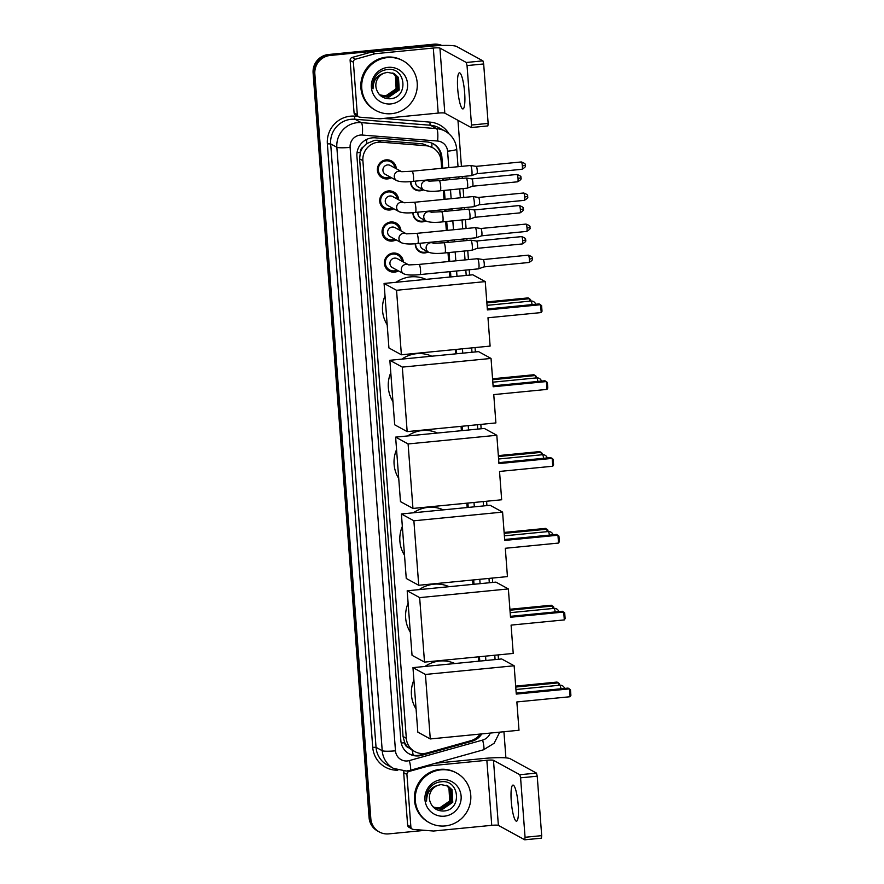 <?xml version="1.0" encoding="UTF-8"?>
<svg xmlns="http://www.w3.org/2000/svg" width="884" height="884" viewBox="0 0 884 884"><rect width="100%" height="100%" fill="white"/><g stroke="black" fill="none" stroke-linecap="round" stroke-linejoin="round"><path stroke-width="1.33" d="M432.895 242.017A9.061 8.851 -61.3 0 1 433.038 243.012M428.143 251.951A9.061 8.851 -61.3 0 1 415.281 243.708M430.563 210.945A9.061 8.851 -61.3 0 1 430.696 211.939M425.812 220.889A9.061 8.851 -61.3 0 1 412.95 212.635M428.221 179.872A9.061 8.851 -61.3 0 1 428.364 180.866M423.469 189.817A9.061 8.851 -61.3 0 1 410.618 181.563M398.408 270.891A9.647 9.415 -61.3 0 1 384.606 260.714A9.647 9.415 -61.3 0 1 403.303 261.951M396.076 239.829A9.647 9.415 -61.3 0 1 382.264 229.641A9.647 9.415 -61.3 0 1 400.96 230.879M393.734 208.757A9.647 9.415 -61.3 0 1 379.932 198.58A9.647 9.415 -61.3 0 1 398.629 199.806M391.402 177.684A9.647 9.415 -61.3 0 1 377.601 167.507A9.647 9.415 -61.3 0 1 396.297 168.733M441.668 168.314L441.116 160.976A16.995 16.586 118.7 0 0 432.63 147.694L422.596 143.827L377.645 140.258L374.761 140.291L366.573 143.65L363.269 146.943A5.669 5.525 118.7 0 0 360.274 152.435A16.995 2.055 175.7 0 1 357.037 152.711M432.63 147.694A16.995 16.586 118.7 0 0 426.121 145.75L381.17 142.18A16.995 16.586 118.7 0 0 362.893 160.656L406.32 738.295A16.995 16.586 118.7 0 0 427.094 752.947L470.852 740.693A16.995 16.586 118.7 0 0 480.222 734.051M408.43 747.577A16.995 16.586 -61.3 0 1 404.629 742.438L404.651 742.737A5.669 5.525 118.7 0 0 408.43 747.577L412.176 750.118A16.995 2.685 -105.6 0 1 413.159 755.179M360.274 152.435L360.296 152.733A16.995 16.586 -61.3 0 1 363.269 146.943M360.296 152.733L359.633 158.877L403.06 736.505L404.629 742.438M478.719 661.199L478.399 656.834M472.951 584.368L472.62 580.003M467.172 507.526L466.84 503.173M461.393 430.696L461.061 426.342M455.614 353.865L455.282 349.5M449.834 277.035L449.437 271.697M448.674 261.52L448 252.636M447.238 242.459L447.105 240.625M446.332 230.448L445.669 221.564M444.906 211.398L444.762 209.552M444 199.386L443.326 190.491M442.564 180.325L442.431 178.491M424.895 830.341L388.728 833.877A16.995 16.586 -61.3 0 1 379.313 831.966L378.451 831.49A16.995 16.586 -61.3 0 1 369.965 818.208L313.964 73.427A16.995 16.586 -61.3 0 1 329.334 54.985L434.685 44.675A16.995 16.586 -61.3 0 1 441.624 45.493A16.995 16.586 -61.3 0 0 434.685 44.675L329.334 54.985A16.995 16.586 -61.3 0 0 313.964 73.427L369.965 818.208A16.995 16.586 -61.3 0 0 378.451 831.49L377.578 831.015A16.995 16.586 -61.3 0 1 369.092 817.733L313.102 72.963A16.995 16.586 -61.3 0 1 328.461 54.51L433.812 44.2A16.995 16.586 -61.3 0 1 441.945 45.482M442.718 168.214L441.889 157.164A16.995 16.586 118.7 0 0 426.895 141.937L375.203 137.827A16.995 16.586 118.7 0 0 356.926 156.313L400.861 740.681A16.995 16.586 118.7 0 0 421.635 755.345L471.957 741.256A16.995 16.586 118.7 0 0 481.802 733.897M379.313 831.966A16.995 16.586 -61.3 0 1 370.827 818.683L314.837 73.902A16.995 16.586 -61.3 0 1 330.207 55.46L435.547 45.15A16.995 16.586 -61.3 0 1 440.939 45.515M457.956 120.312L461.426 166.38M462.188 176.557L462.332 178.391M463.094 188.568L463.757 197.452M464.52 207.618L464.664 209.464M465.426 219.63L466.1 228.525M466.863 238.691L466.995 240.525M467.769 250.702L468.432 259.587M469.194 269.764L469.603 275.101M475.051 347.578L475.371 351.931M480.83 424.408L481.15 428.762M486.598 501.239L486.929 505.593M492.377 578.07L492.708 582.434M498.156 654.9L498.488 659.265M503.935 731.731L505.902 757.875M479.78 661.088L479.448 656.735M474.001 584.258L473.669 579.904M468.222 507.427L467.901 503.073M462.454 430.596L462.122 426.232M456.674 353.766L456.343 349.401M450.895 276.935L450.497 271.587M449.724 261.421L449.061 252.537M448.298 242.36L448.155 240.525M447.392 230.348L446.718 221.464M445.956 211.287L445.823 209.453M445.061 199.276L444.387 190.392M443.624 180.225L443.481 178.38M480.542 734.029A16.995 16.586 -61.3 0 1 471.095 740.781L420.762 754.87A16.995 16.586 -61.3 0 1 408.916 753.721M432.972 143.65A16.995 16.586 -61.3 0 1 441.017 156.689L441.889 168.292M442.663 178.469L442.796 180.303M443.558 190.469L444.232 199.364M444.995 209.53L445.138 211.375M445.901 221.541L446.564 230.426M447.326 240.603L447.47 242.437M448.232 252.614L448.906 261.498M449.669 271.675L450.067 277.012M455.514 349.478L455.846 353.843M461.293 426.32L461.625 430.674M467.072 503.151L467.404 507.504M472.852 579.981L473.172 584.346M478.631 656.812L478.951 661.177M391.59 113.682A28.332 27.647 -61.3 0 1 375.899 110.5A28.332 27.647 -61.3 0 1 362.341 80.135A28.332 27.647 -61.3 0 1 387.38 57.604A28.332 27.647 -61.3 0 1 403.071 60.786A28.332 27.647 -61.3 0 1 416.64 91.151A28.332 27.647 -61.3 0 1 391.59 113.682M375.899 110.5L375.037 110.025A28.332 27.647 -61.3 0 1 361.468 79.659A28.332 27.647 -61.3 0 1 386.507 57.129A28.332 27.647 -61.3 0 1 402.209 60.311L403.071 60.786M388.109 67.361A18.465 18.023 -61.3 0 1 407.557 83.87A18.465 18.023 -61.3 0 1 390.861 103.925A18.465 18.023 -61.3 0 1 371.413 87.405A18.465 18.023 -61.3 0 1 388.109 67.361M389.612 98.776C408.949 98.356 406.242 67.04 387.822 69.504C382.816 69.913 378.761 72.179 375.656 76.3C373.147 80.179 372.263 84.356 373.037 88.842C373.103 80.51 376.849 75.262 384.297 73.107A12.807 12.498 -61.3 0 0 376.451 89.24C378.628 95.483 383.015 98.665 389.612 98.776M381.214 95.715L388.264 97.13L398.872 89.859L398.154 77.306L394.187 73.626M379.037 94.157L381.391 95.803L388.606 97.317L399.214 90.046L398.496 77.494L394.363 73.715L387.391 72.344L384.297 73.107M380.551 95.306L386.894 96.378L397.491 89.107L396.772 76.554L393.479 73.284M380.706 95.406L387.236 96.566L397.844 89.295L397.115 76.742L393.656 73.361M392.75 72.985L395.391 75.803L396.12 88.356L393.49 91.958A12.807 12.498 -61.3 0 1 380.021 94.942M380.054 94.975L385.855 95.815L396.463 88.544L395.734 75.991L392.927 73.052M464.652 92.787A18.133 3.293 -95.6 0 0 459.415 72.842A18.133 3.293 -95.6 0 0 457.713 88.986A18.133 3.293 -95.6 0 0 462.951 108.931A18.133 3.293 -95.6 0 0 464.652 92.787M357.324 114.644A2.829 2.763 118.7 0 0 358.738 116.854L355.478 115.075A2.829 2.763 -61.3 0 1 354.064 112.865L357.324 114.644L353.379 62.2L350.119 60.421A2.829 2.763 -61.3 0 1 352.208 57.438L371.589 52.012A2.829 2.763 -61.3 0 1 372.076 51.924L430.044 46.255A22.664 2.74 175.7 0 1 456.564 46.454L482.918 60.852L483.67 63.957L467.039 65.582L466.288 62.488L439.934 48.079A5.669 0.685 -4.3 0 0 433.304 48.034L375.324 53.703A2.829 2.763 118.7 0 0 374.849 53.791L355.456 59.217A2.829 2.763 118.7 0 0 353.379 62.2M354.064 112.865L350.119 60.421M358.738 116.854A2.829 2.763 118.7 0 0 359.821 117.185L379.733 118.765A2.829 2.763 118.7 0 0 380.219 118.754L438.199 113.086A5.669 0.685 -4.3 0 1 444.818 113.141L471.172 127.539L471.503 125.031L488.145 123.406L483.67 63.957M488.145 123.406L487.88 125.926L471.305 127.528M471.503 125.031L467.039 65.582M445.149 825.932A28.332 27.647 -61.3 0 1 429.458 822.75A28.332 27.647 -61.3 0 1 415.889 792.384A28.332 27.647 -61.3 0 1 440.928 769.842A28.332 27.647 -61.3 0 1 456.63 773.036A28.332 27.647 -61.3 0 1 470.189 803.401A28.332 27.647 -61.3 0 1 445.149 825.932M429.458 822.75L428.585 822.275A28.332 27.647 -61.3 0 1 415.027 791.909A28.332 27.647 -61.3 0 1 440.066 769.378A28.332 27.647 -61.3 0 1 455.757 772.561L456.63 773.036M441.668 779.611A18.465 18.023 -61.3 0 1 461.117 796.119A18.465 18.023 -61.3 0 1 444.409 816.175A18.465 18.023 -61.3 0 1 424.961 799.655A18.465 18.023 -61.3 0 1 441.668 779.611M443.16 811.026C462.498 810.606 459.802 779.279 441.381 781.754C436.364 782.163 432.309 784.428 429.215 788.55C426.696 792.418 425.823 796.594 426.585 801.092C426.652 792.76 430.409 787.511 437.856 785.346A12.807 12.498 -61.3 0 0 430 801.479C432.188 807.722 436.574 810.904 443.16 811.026M434.773 807.954L441.823 809.379L452.431 802.097L451.702 789.556L447.735 785.865M432.596 806.396L434.939 808.053L442.166 809.567L452.774 802.285L452.044 789.744L447.912 785.964L440.95 784.594L437.856 785.346M434.099 807.556L440.442 808.628L451.05 801.346L450.321 788.804L447.028 785.522M434.265 807.656L440.784 808.816L451.392 801.534L450.674 788.992L447.216 785.611M446.298 785.235L448.95 788.053L449.669 800.595L447.05 804.208A12.807 12.498 -61.3 0 1 433.569 807.191M433.613 807.214L439.414 808.053L450.011 800.782L449.293 788.241L446.486 785.301M387.181 324.782A31.161 30.41 -61.3 0 1 385.004 295.919M396.076 282.294A31.161 30.41 -61.3 0 1 410.728 276.869A31.161 30.41 -61.3 0 1 425.978 279.366M487.979 317.776L541.207 312.571L540.621 304.715L487.393 309.93L485.261 281.609L396.54 290.284L401.391 354.782L490.112 346.097L487.979 317.776M541.207 312.571L542.014 311.223L541.594 305.61L539.163 303.919L487.316 308.991M401.391 354.782L388.927 347.964L384.076 283.466L472.785 274.791L485.261 281.609M384.076 283.466L396.54 290.284M486.786 301.952L528.146 297.897L530.577 299.588L530.687 301.068M486.863 302.881L529.604 298.693L529.781 301.157M392.96 401.612A31.161 30.41 -61.3 0 1 390.783 372.75M401.855 359.125A31.161 30.41 -61.3 0 1 416.508 353.699A31.161 30.41 -61.3 0 1 431.757 356.197M493.758 394.607L546.986 389.402L546.4 381.557L493.161 386.761L491.04 358.44L402.319 367.114L407.17 431.613L495.891 422.928L493.758 394.607M546.986 389.402L547.793 388.054L547.373 382.441L544.942 380.761L493.095 385.833M407.17 431.613L394.695 424.795L389.855 360.296L478.564 351.622L491.04 358.44M389.855 360.296L402.319 367.114M492.565 378.783L533.925 374.739L536.356 376.418L536.466 377.91M492.642 379.711L535.372 375.534L535.56 377.998M398.739 478.454A31.161 30.41 -61.3 0 1 396.562 449.58M407.634 435.956A31.161 30.41 -61.3 0 1 422.287 430.53A31.161 30.41 -61.3 0 1 437.525 433.038M499.537 471.448L552.765 466.233L552.168 458.387L498.941 463.592L496.819 435.271L408.099 443.945L412.95 508.444L501.659 499.769L499.537 471.448M552.765 466.233L553.572 464.885L553.152 459.282L550.721 457.592L498.874 462.663M412.95 508.444L400.474 501.626L395.623 437.127L484.344 428.453L496.819 435.271M395.623 437.127L408.099 443.945M498.344 455.614L539.704 451.569L542.135 453.26L542.246 454.741M498.41 456.542L541.152 452.365L541.339 454.829M404.507 555.285A31.161 30.41 -61.3 0 1 402.342 526.422M413.403 512.786A31.161 30.41 -61.3 0 1 428.055 507.372A31.161 30.41 -61.3 0 1 443.304 509.869M505.317 548.279L558.544 543.063L557.948 535.218L504.72 540.422L502.587 512.101L413.878 520.787L418.729 585.274L507.438 576.6L505.317 548.279M558.544 543.063L559.351 541.715L558.931 536.113L556.5 534.422L504.653 539.494M418.729 585.274L406.253 578.456L401.402 513.969L490.123 505.283L502.587 512.101M401.402 513.969L413.878 520.787M504.123 532.444L545.483 528.4L547.903 530.091L548.025 531.571M504.189 533.372L546.931 529.196L547.119 531.66M410.286 632.115A31.161 30.41 -61.3 0 1 408.121 603.253M419.182 589.628A31.161 30.41 -61.3 0 1 433.834 584.202A31.161 30.41 -61.3 0 1 449.083 586.7M511.085 625.11L564.312 619.905L563.727 612.048L510.499 617.253L508.366 588.932L419.657 597.617L424.508 662.105L513.217 653.431L511.085 625.11M564.312 619.905L565.13 618.557L564.699 612.944L562.279 611.253L510.433 616.325M424.508 662.105L412.032 655.298L407.181 590.799L495.902 582.114L508.366 588.932M407.181 590.799L419.657 597.617M509.902 609.275L551.251 605.231L553.682 606.921L553.793 608.402M509.969 610.214L552.71 606.026L552.898 608.49M416.066 708.946A31.161 30.41 -61.3 0 1 413.9 680.083M424.961 666.459A31.161 30.41 -61.3 0 1 439.613 661.033A31.161 30.41 -61.3 0 1 454.862 663.53M516.864 701.94L570.092 696.736L569.506 688.879L516.278 694.095L514.145 665.774L425.425 674.448L430.276 738.947L518.996 730.261L516.864 701.94M570.092 696.736L570.898 695.388L570.478 689.774L568.047 688.084L516.201 693.155M430.276 738.947L417.812 732.129L412.961 667.63L501.67 658.956L514.145 665.774M412.961 667.63L425.425 674.448M515.67 686.117L557.03 682.061L559.462 683.752L559.572 685.233M515.748 687.045L558.489 682.857L558.677 685.321M394.894 167.971A8.497 8.299 118.7 0 0 378.474 167.606A8.497 8.299 118.7 0 0 389.999 176.922M401.27 171.463L390.363 165.496A5.094 4.973 118.7 0 0 383.037 168.977A5.094 4.973 118.7 0 0 385.479 174.446L396.839 180.656A5.094 4.973 118.7 0 1 398.905 171.142A5.094 4.973 118.7 0 1 401.148 171.441M476.156 166.369A3.68 0.674 84.4 0 1 476.178 166.358L470.531 165.496A5.094 0.928 84.4 0 1 470.531 165.496A5.094 0.928 84.4 0 1 470.608 165.518A5.094 0.928 84.4 0 1 471.968 171.098A5.094 0.928 84.4 0 1 471.526 175.629A5.094 0.928 84.4 0 1 471.481 175.64A5.094 0.928 84.4 0 1 471.371 175.618M525.273 165.253L522.367 165.993A3.68 0.674 84.4 0 0 521.306 161.949L476.189 166.358A3.68 0.674 84.4 0 1 476.2 166.358A3.68 0.674 84.4 0 1 476.255 166.38A3.68 0.674 84.4 0 1 477.238 170.413A3.68 0.674 84.4 0 1 476.918 173.684A3.68 0.674 84.4 0 1 476.896 173.695L471.526 175.629L413.038 181.364C405.756 182.215 400.353 181.982 396.839 180.656M397.225 199.044A8.497 8.299 118.7 0 0 380.816 198.679A8.497 8.299 118.7 0 0 392.33 207.983M403.601 202.524L392.706 196.568A5.094 4.973 118.7 0 0 385.369 200.049A5.094 4.973 118.7 0 0 387.811 205.519L399.181 211.729A5.094 4.973 118.7 0 1 401.248 202.204A5.094 4.973 118.7 0 1 403.48 202.513M399.181 211.729C402.695 213.044 408.088 213.276 415.381 212.425A5.094 0.928 84.4 0 0 415.878 208.204A5.094 0.928 84.4 0 0 415.856 207.884A5.094 0.928 84.4 0 0 414.386 202.281L472.829 196.568A5.094 0.928 84.4 0 1 472.874 196.568A5.094 0.928 84.4 0 1 472.94 196.591A5.094 0.928 84.4 0 1 474.299 202.171A5.094 0.928 84.4 0 1 473.857 206.701A5.094 0.928 84.4 0 1 473.824 206.712A5.094 0.928 84.4 0 1 473.702 206.69M478.487 197.43A3.68 0.674 84.4 0 1 478.509 197.43A3.68 0.674 84.4 0 1 478.542 197.43A3.68 0.674 84.4 0 1 478.598 197.452A3.68 0.674 84.4 0 1 479.57 201.486A3.68 0.674 84.4 0 1 479.261 204.757A3.68 0.674 84.4 0 1 479.227 204.757L473.857 206.701M399.557 230.105A8.497 8.299 118.7 0 0 383.148 229.752A8.497 8.299 118.7 0 0 394.673 239.056M405.944 233.597L395.037 227.641A5.094 4.973 118.7 0 0 387.711 231.122A5.094 4.973 118.7 0 0 390.153 236.592L401.513 242.802A5.094 4.973 118.7 0 1 403.579 233.277A5.094 4.973 118.7 0 1 405.822 233.575M401.513 242.802C405.027 244.117 410.43 244.349 417.712 243.498A5.094 0.928 84.4 0 0 418.22 239.277A5.094 0.928 84.4 0 0 418.198 238.956A5.094 0.928 84.4 0 0 416.718 233.354L475.161 227.63A5.094 0.928 84.4 0 1 475.205 227.63A5.094 0.928 84.4 0 1 475.283 227.663A5.094 0.928 84.4 0 1 476.631 233.243A5.094 0.928 84.4 0 1 476.2 237.774A5.094 0.928 84.4 0 1 476.156 237.785A5.094 0.928 84.4 0 1 476.045 237.752M527.041 228.138A3.68 0.674 84.4 0 0 525.98 224.083L480.863 228.503A3.68 0.674 84.4 0 1 480.841 228.503A3.68 0.674 84.4 0 1 480.874 228.503A3.68 0.674 84.4 0 1 480.929 228.525A3.68 0.674 84.4 0 1 481.913 232.547A3.68 0.674 84.4 0 1 481.592 235.818A3.68 0.674 84.4 0 1 481.559 235.829L526.698 231.42C532.444 227.95 529.107 227.807 530.013 227.475L527.041 228.138A3.68 0.674 84.4 0 1 526.698 231.42M401.9 261.178A8.497 8.299 118.7 0 0 385.49 260.813A8.497 8.299 118.7 0 0 397.004 270.128M408.275 264.67L397.38 258.703A5.094 4.973 118.7 0 0 390.043 262.194A5.094 4.973 118.7 0 0 392.485 267.653L403.855 273.863A5.094 4.973 118.7 0 1 405.922 264.349A5.094 4.973 118.7 0 1 408.154 264.647M483.161 259.576A3.68 0.674 84.4 0 1 483.183 259.565A3.68 0.674 84.4 0 1 483.216 259.576L477.548 258.703A5.094 0.928 84.4 0 1 477.548 258.703A5.094 0.928 84.4 0 1 477.614 258.725A5.094 0.928 84.4 0 1 478.973 264.316A5.094 0.928 84.4 0 1 478.531 268.846A5.094 0.928 84.4 0 1 478.498 268.858A5.094 0.928 84.4 0 1 478.377 268.824M532.279 258.471L529.383 259.2A3.68 0.674 84.4 0 0 528.312 255.156L483.194 259.565A3.68 0.674 84.4 0 1 483.272 259.587A3.68 0.674 84.4 0 1 484.244 263.62A3.68 0.674 84.4 0 1 483.935 266.891A3.68 0.674 84.4 0 1 483.902 266.902M410.949 181.54A8.497 8.299 118.7 0 0 422.662 189.375M415.789 181.087A5.094 4.973 118.7 0 0 418.143 186.9L424 190.104A5.094 4.973 118.7 0 1 426.066 180.579A5.094 4.973 118.7 0 1 428.298 180.877M467.139 188.17L440.199 190.8A5.094 0.928 84.4 0 0 440.696 186.579A5.094 0.928 84.4 0 0 440.674 186.259A5.094 0.928 84.4 0 0 439.204 180.656L466.155 178.016A5.094 0.928 84.4 0 1 466.188 178.016A5.094 0.928 84.4 0 1 466.266 178.049A5.094 0.928 84.4 0 1 467.625 183.629A5.094 0.928 84.4 0 1 467.183 188.159A5.094 0.928 84.4 0 1 467.139 188.17A5.094 0.928 84.4 0 1 467.028 188.137M520.93 177.783L518.035 178.524A3.68 0.674 84.4 0 0 516.963 174.468L471.846 178.888A3.68 0.674 84.4 0 1 471.835 178.888A3.68 0.674 84.4 0 1 471.868 178.888A3.68 0.674 84.4 0 1 471.912 178.9A3.68 0.674 84.4 0 1 472.896 182.933A3.68 0.674 84.4 0 1 472.575 186.204A3.68 0.674 84.4 0 1 472.553 186.215L467.183 188.159M413.281 212.613A8.497 8.299 118.7 0 0 424.994 220.436M418.121 212.16A5.094 4.973 118.7 0 0 420.475 217.972L426.331 221.177A5.094 4.973 118.7 0 1 428.397 211.652A5.094 4.973 118.7 0 1 430.641 211.95M469.481 219.232L442.53 221.873A5.094 0.928 84.4 0 0 443.039 217.652A5.094 0.928 84.4 0 0 443.017 217.331A5.094 0.928 84.4 0 0 441.536 211.718L468.487 209.088A5.094 0.928 84.4 0 1 468.531 209.088A5.094 0.928 84.4 0 1 468.608 209.11A5.094 0.928 84.4 0 1 469.957 214.69A5.094 0.928 84.4 0 1 469.526 219.232A5.094 0.928 84.4 0 1 469.481 219.232A5.094 0.928 84.4 0 1 469.36 219.21M474.144 209.961A3.68 0.674 84.4 0 1 474.167 209.95A3.68 0.674 84.4 0 1 474.2 209.95A3.68 0.674 84.4 0 1 474.255 209.972A3.68 0.674 84.4 0 1 475.227 214.005A3.68 0.674 84.4 0 1 474.918 217.276A3.68 0.674 84.4 0 1 474.885 217.287M415.624 243.686A8.497 8.299 118.7 0 0 427.337 251.509M420.452 243.233A5.094 4.973 118.7 0 0 422.806 249.045L428.663 252.238A5.094 4.973 118.7 0 1 430.729 242.724A5.094 4.973 118.7 0 1 432.972 243.023M476.487 241.023A3.68 0.674 84.4 0 1 476.509 241.023L470.863 240.161A5.094 0.928 84.4 0 1 470.863 240.161A5.094 0.928 84.4 0 1 470.94 240.183A5.094 0.928 84.4 0 1 472.299 245.763A5.094 0.928 84.4 0 1 471.857 250.294A5.094 0.928 84.4 0 1 471.813 250.305A5.094 0.928 84.4 0 1 471.702 250.282M525.604 239.918L522.698 240.658A3.68 0.674 84.4 0 0 521.637 236.614L476.52 241.023A3.68 0.674 84.4 0 1 476.531 241.023A3.68 0.674 84.4 0 1 476.587 241.045A3.68 0.674 84.4 0 1 477.57 245.078A3.68 0.674 84.4 0 1 477.249 248.349A3.68 0.674 84.4 0 1 477.227 248.349L471.857 250.294L444.873 252.946C437.58 253.796 432.177 253.564 428.663 252.238M518.212 805.026A18.133 3.293 -95.6 0 0 512.974 785.091A18.133 3.293 -95.6 0 0 511.261 801.236A18.133 3.293 -95.6 0 0 516.499 821.17A18.133 3.293 -95.6 0 0 518.212 805.026M410.872 826.894A2.829 2.763 118.7 0 0 412.287 829.104L409.038 827.325A2.829 2.763 -61.3 0 1 407.623 825.115L410.872 826.894L406.927 774.45L403.679 772.671A2.829 2.763 -61.3 0 1 403.988 771.146M407.623 825.115L403.679 772.671M435.679 763.19L483.603 758.494A22.664 2.74 175.7 0 1 510.123 758.704L536.477 773.102L537.229 776.207L520.588 777.832L519.836 774.727L493.482 760.328A5.669 0.685 -4.3 0 0 486.852 760.273L428.884 765.953A2.829 2.763 118.7 0 0 428.397 766.041L409.016 771.467A2.829 2.763 118.7 0 0 406.927 774.45M412.287 829.104A2.829 2.763 118.7 0 0 413.369 829.424L433.282 831.004A2.829 2.763 118.7 0 0 433.768 831.004L491.747 825.336A5.669 0.685 -4.3 0 1 498.377 825.38L524.731 839.789L525.063 837.281L541.693 835.645L537.229 776.207M541.693 835.645L541.428 838.176L524.853 839.778M525.063 837.281L520.588 777.832M377.645 140.258L381.17 142.18M440.961 156.015A16.995 2.055 175.7 0 1 440.022 156.148M431.845 147.263A16.995 3.392 -85.5 0 0 431.933 143.164M366.573 143.65A16.995 3.392 -85.5 0 0 366.749 139.396M404.651 742.737A16.995 2.055 175.7 0 1 401.203 743.035M359.633 158.877L362.893 160.656M422.596 143.827L426.121 145.75M403.06 736.505L406.32 738.295M369.092 817.733L370.827 818.683M313.102 72.963L314.837 73.902M328.461 54.51L330.207 55.46M433.812 44.2L435.547 45.15M448.818 167.617L447.58 151.186A11.326 11.061 118.7 0 0 437.591 141.031L362.296 135.053A11.326 11.061 118.7 0 0 350.108 147.374L395.479 750.814A11.326 11.061 118.7 0 0 409.325 760.594L482.631 740.074A11.326 11.061 118.7 0 0 490.244 733.079M395.479 750.814A11.326 1.37 -4.3 0 1 382.219 750.715L336.848 147.274A22.664 22.111 -61.3 0 1 357.346 122.666A22.664 22.111 -61.3 0 1 361.224 122.633L355.036 119.252A22.664 22.111 118.7 0 0 351.158 119.285A22.664 22.111 118.7 0 0 330.671 143.893L376.043 747.334A22.664 22.111 118.7 0 0 387.347 765.058L393.535 768.428A22.664 22.111 -61.3 0 1 382.219 750.715L376.043 747.334L372.728 747.311L327.356 143.86L330.671 143.893L336.848 147.274A11.326 1.37 -4.3 0 0 350.108 147.374M393.535 768.428L406.353 771.036L410.209 770.318A11.326 1.79 -105.6 0 0 409.325 760.594M327.356 143.86A25.492 24.885 -61.3 0 1 350.407 116.191A25.492 24.885 -61.3 0 1 354.771 116.147L357.887 116.39M383.534 118.434L430.066 122.125A25.492 24.885 -61.3 0 1 449.006 133.838M397.811 770.218A25.492 24.885 -61.3 0 1 372.728 747.311M362.296 135.053A11.326 2.265 -85.5 0 0 361.224 122.633L436.519 128.611L430.331 125.23L355.036 119.252A2.829 0.564 94.5 0 1 354.771 116.147M437.591 141.031A11.326 2.265 -85.5 0 0 436.519 128.611A22.664 22.111 -61.3 0 1 445.193 131.197L439.017 127.815A22.664 22.111 118.7 0 0 430.331 125.23A2.829 0.564 94.5 0 1 430.066 122.125M485.88 660.492L485.548 656.138M480.1 583.661L479.769 579.307M474.321 506.83L474.001 502.477M468.542 430L468.222 425.635M462.774 353.169L462.442 348.804M456.995 276.338L456.597 270.99M455.824 260.824L455.161 251.94M454.398 241.763L454.254 239.929M453.492 229.752L452.818 220.867M452.055 210.69L451.923 208.856M451.149 198.679L450.486 189.795M449.724 179.629L449.58 177.783M410.209 770.318L483.515 749.798A11.326 1.79 -105.6 0 0 482.631 740.074M447.58 151.186A11.326 1.37 -4.3 0 0 456.719 149.142C455.901 141.197 452.055 135.219 445.193 131.197M441.017 156.689L441.889 157.164M471.095 740.781L471.957 741.256M420.762 754.87L421.635 755.345M444.818 113.141L439.934 48.079M438.199 113.086L433.304 48.034M372.076 51.924L375.324 53.703M466.288 62.488L482.918 60.852M374.849 53.791L371.589 52.012M352.208 57.438L355.456 59.217M532.069 304.615A4.53 0.829 -95.6 0 0 531.019 301.079A4.53 0.829 -95.6 0 0 530.908 301.046A4.53 4.53 0 0 1 535.693 304.262M537.848 381.446A4.53 0.829 -95.6 0 0 536.787 377.91A4.53 0.829 -95.6 0 0 536.687 377.888A4.53 4.53 0 0 1 541.472 381.092M543.627 458.288A4.53 0.829 -95.6 0 0 542.566 454.741A4.53 0.829 -95.6 0 0 542.467 454.719A4.53 4.53 0 0 1 547.251 457.934M549.406 535.118A4.53 0.829 -95.6 0 0 548.345 531.571A4.53 0.829 -95.6 0 0 548.246 531.549A4.53 4.53 0 0 1 553.03 534.765M555.185 611.949A4.53 0.829 -95.6 0 0 554.124 608.402A4.53 0.829 -95.6 0 0 554.014 608.38A4.53 4.53 0 0 1 558.798 611.595M560.953 688.78A4.53 0.829 -95.6 0 0 559.904 685.244A4.53 0.829 -95.6 0 0 559.793 685.211A4.53 4.53 0 0 1 564.578 688.426M401.734 171.706L412.054 171.209A5.094 0.928 84.4 0 1 413.524 176.822A5.094 0.928 84.4 0 1 413.546 177.132A5.094 0.928 84.4 0 1 413.038 181.364M522.367 165.993A3.68 0.674 84.4 0 1 522.024 169.275L476.907 173.695M527.604 196.325L527.671 196.403C526.698 196.093 530.024 195.375 523.648 193.01A3.68 0.674 84.4 0 1 524.709 197.066A3.68 0.674 84.4 0 1 524.367 200.348L479.238 204.757M524.367 200.348C530.113 196.878 526.776 196.745 527.671 196.403L524.709 197.066M529.947 227.398L530.013 227.475C529.03 227.155 532.356 226.448 525.98 224.083M408.739 264.924L419.06 264.415A5.094 0.928 84.4 0 1 420.53 270.029A5.094 0.928 84.4 0 1 420.552 270.349A5.094 0.928 84.4 0 1 420.055 274.57C412.762 275.421 407.358 275.189 403.855 273.863M529.383 259.2A3.68 0.674 84.4 0 1 529.03 262.482L483.913 266.902L478.531 268.846L420.055 274.57M518.035 178.524A3.68 0.674 84.4 0 1 517.681 181.795L472.564 186.215M523.262 208.856L523.339 208.922C522.356 208.613 525.682 207.906 519.306 205.541A3.68 0.674 84.4 0 1 520.367 209.585A3.68 0.674 84.4 0 1 520.024 212.867L474.907 217.287L469.526 219.232M520.024 212.867C525.77 209.398 522.433 209.265 523.339 208.922L520.367 209.585M433.558 243.288L443.878 242.791A5.094 0.928 84.4 0 1 445.348 248.404A5.094 0.928 84.4 0 1 445.37 248.713A5.094 0.928 84.4 0 1 444.873 252.946M522.698 240.658A3.68 0.674 84.4 0 1 522.356 243.94L477.238 248.349M498.377 825.38L493.482 760.328M491.747 825.336L486.852 760.273M427.845 765.378L428.884 765.953M519.836 774.727L536.477 773.102M428.397 766.041L427.414 765.5M407.867 770.837L409.016 771.467M411.524 749.787L414.806 751.577M483.515 749.798L494.123 743.278L499.736 732.151M495.095 659.597L494.764 655.232M489.316 582.766L488.985 578.401M483.537 505.935L483.216 501.571M477.758 429.094L477.437 424.74M471.99 352.263L471.658 347.909M466.211 275.432L465.802 270.095M465.039 259.918L464.376 251.034M463.614 240.868L463.47 239.023M462.708 228.857L462.034 219.961M461.271 209.795L461.139 207.95M460.365 197.784L459.702 188.9M458.94 178.723L458.796 176.888M458.034 166.711L456.719 149.142M471.238 127.55L487.88 125.926M487.04 305.345L530.908 301.046M492.819 382.175L536.687 377.888M498.598 459.006L542.467 454.719M504.377 535.837L548.246 531.549M510.156 612.678L554.014 608.38M515.936 689.509L559.793 685.211M521.306 161.949C527.682 164.313 524.356 165.021 525.339 165.33C524.433 165.673 527.77 165.805 522.024 169.275M382.551 176.723L378.86 174.7M390.695 161.805L387.015 159.794M412.054 171.209L470.487 165.496M384.883 207.784L381.192 205.773M415.381 212.425L473.824 206.712M523.648 193.01L478.52 197.43L472.874 196.568M393.037 192.878L389.347 190.856M414.386 202.281L404.065 202.779M387.214 238.857L383.534 236.846M417.712 243.498L476.156 237.785M480.874 228.503L475.205 227.63M395.369 223.939L391.678 221.928M416.718 233.354L406.408 233.851M481.592 235.818L476.2 237.774M528.312 255.156C534.698 257.52 531.372 258.227 532.345 258.548C531.439 258.879 534.787 259.012 529.03 262.482M389.557 269.929L385.866 267.918M397.701 255.012L394.021 253.001M419.06 264.415L477.504 258.703M516.963 174.468C523.339 176.833 520.013 177.54 520.996 177.861C520.09 178.192 523.427 178.325 517.681 181.795M415.204 189.176L412.729 187.817M439.204 180.656L428.884 181.154M471.868 178.888L466.188 178.016M426.806 180.016L428.42 180.9M440.199 190.8C432.906 191.651 427.502 191.419 424 190.104M417.546 220.238L415.06 218.889M441.536 211.718L431.226 212.226M519.306 205.541L474.189 209.95L468.531 209.088M429.138 211.088L430.762 211.972M442.53 221.873C435.248 222.724 429.845 222.492 426.331 221.177M521.637 236.614C528.013 238.978 524.687 239.686 525.671 239.995C524.764 240.338 528.102 240.47 522.356 243.94M419.878 251.31L417.392 249.951M431.469 242.15L433.094 243.045M443.878 242.791L470.818 240.161M524.798 839.8L541.428 838.176"/></g></svg>
